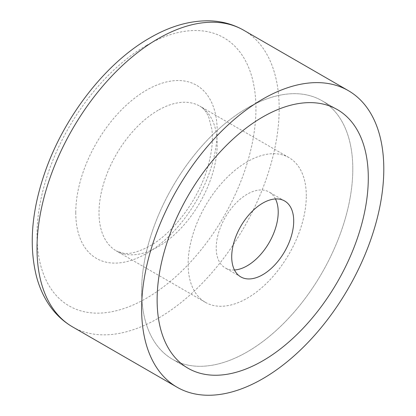 <?xml version="1.0" encoding="UTF-8"?>
<svg xmlns="http://www.w3.org/2000/svg" width="416" height="416" viewBox="0 0 416 416"><rect width="100%" height="100%" fill="white"/><g stroke="black" fill="none" stroke-linecap="round" stroke-linejoin="round"><path stroke-width="0.31" stroke-dasharray="2.08 1.56" d="M306.301 195.874A83.564 48.246 120 0 0 288.995 157.622A83.564 48.246 120 0 0 224.598 180.008A83.564 48.246 120 0 0 188.126 264.103A83.564 48.246 120 0 0 205.431 302.359A83.564 48.246 120 0 0 269.828 279.973A83.564 48.246 120 0 0 306.301 195.874M352.799 169.031A149.323 86.211 120 0 0 321.875 100.672A149.323 86.211 120 0 0 206.809 140.681A149.323 86.211 120 0 0 141.627 290.95A149.323 86.211 120 0 0 172.552 359.304A149.323 86.211 120 0 0 287.617 319.301A149.323 86.211 120 0 0 352.799 169.031A149.323 86.211 -60 0 1 287.617 319.301A149.323 86.211 -60 0 1 172.552 359.304A149.323 86.211 -60 0 1 141.627 290.95A149.323 86.211 -60 0 1 206.809 140.681A149.323 86.211 -60 0 1 321.875 100.672A149.323 86.211 -60 0 1 352.799 169.031M275.465 198.952A43.836 25.308 120 0 0 269.131 192.026A43.836 25.308 120 0 0 235.352 203.772A43.836 25.308 120 0 0 216.216 247.884A43.836 25.308 120 0 0 225.295 267.956A43.836 25.308 120 0 0 234.458 269.979M72.478 326.836A171.241 98.868 120 0 0 158.096 318.354A171.241 98.868 120 0 0 279.178 108.633A171.241 98.868 120 0 0 243.714 30.238M146.468 45.432A154.799 89.372 120 0 0 37.008 235.024A154.799 89.372 120 0 0 146.468 298.22A154.799 89.372 120 0 0 255.934 108.633A154.799 89.372 120 0 0 146.468 45.432M158.096 110.308A83.564 48.246 120 0 0 99.008 212.654A83.564 48.246 120 0 0 116.314 250.905A83.564 48.246 120 0 0 158.096 246.771A83.564 48.246 120 0 0 217.183 144.425A83.564 48.246 120 0 0 199.878 106.168A83.564 48.246 120 0 0 158.096 110.308M75.759 212.654A100.001 57.736 120 0 0 146.468 253.479A100.001 57.736 120 0 0 217.183 131.004A100.001 57.736 120 0 0 146.468 90.173A100.001 57.736 120 0 0 75.759 212.654M205.431 302.359L116.314 250.905L122.918 253.141C129.605 254.431 138.59 252.034 149.874 245.955C173.41 232.934 198.448 199.654 207.579 167.684C211.838 153.01 213.268 140.171 211.858 129.168L208.712 116.948C206.071 111.342 203.128 107.744 199.878 106.168L288.995 157.622M321.875 100.672L337.371 109.621L321.875 100.672M172.552 359.304L188.053 368.254L172.552 359.304M284.632 200.975L269.131 192.026M240.791 276.9L225.295 267.956"/><path stroke-width="0.62" d="M141.627 308.844A171.241 98.868 120 0 0 177.091 387.234A171.241 98.868 120 0 0 309.052 341.359A171.241 98.868 120 0 0 383.796 169.031A171.241 98.868 120 0 0 348.332 90.641A171.241 98.868 120 0 0 216.372 136.516A171.241 98.868 120 0 0 141.627 308.844M368.295 177.98A149.323 86.211 120 0 0 337.371 109.621A149.323 86.211 120 0 0 222.305 149.625A149.323 86.211 120 0 0 157.128 299.9A149.323 86.211 120 0 0 188.053 368.254A149.323 86.211 120 0 0 303.118 328.25A149.323 86.211 120 0 0 368.295 177.98A149.323 86.211 120 0 0 337.371 109.621A149.323 86.211 120 0 0 222.305 149.625A149.323 86.211 120 0 0 157.128 299.9A149.323 86.211 120 0 0 188.053 368.254A149.323 86.211 120 0 0 303.118 328.25A149.323 86.211 120 0 0 368.295 177.98M231.712 256.833A43.836 25.308 -60 0 1 250.848 212.716A43.836 25.308 -60 0 1 284.632 200.975A43.836 25.308 -60 0 1 293.712 221.042A43.836 25.308 -60 0 1 274.576 265.158A43.836 25.308 -60 0 1 240.791 276.9A43.836 25.308 -60 0 1 231.712 256.833M234.458 269.979A43.836 25.308 120 0 0 278.21 212.092A43.836 25.308 120 0 0 275.465 198.952M72.478 326.836C61.823 320.606 53.201 311.969 46.608 300.919C42.276 293.639 38.932 285.62 36.566 276.853C28.855 246.256 31.47 211.916 44.424 173.826C63.44 117.556 105.165 63.31 149.874 37.908C169.738 26.374 189.306 20.675 208.572 20.8C221.348 21.024 233.064 24.17 243.714 30.238A171.241 98.868 120 0 0 158.096 38.719A171.241 98.868 120 0 0 37.008 248.446A171.241 98.868 120 0 0 72.478 326.836L177.091 387.234M243.714 30.238L348.332 90.641"/></g></svg>
